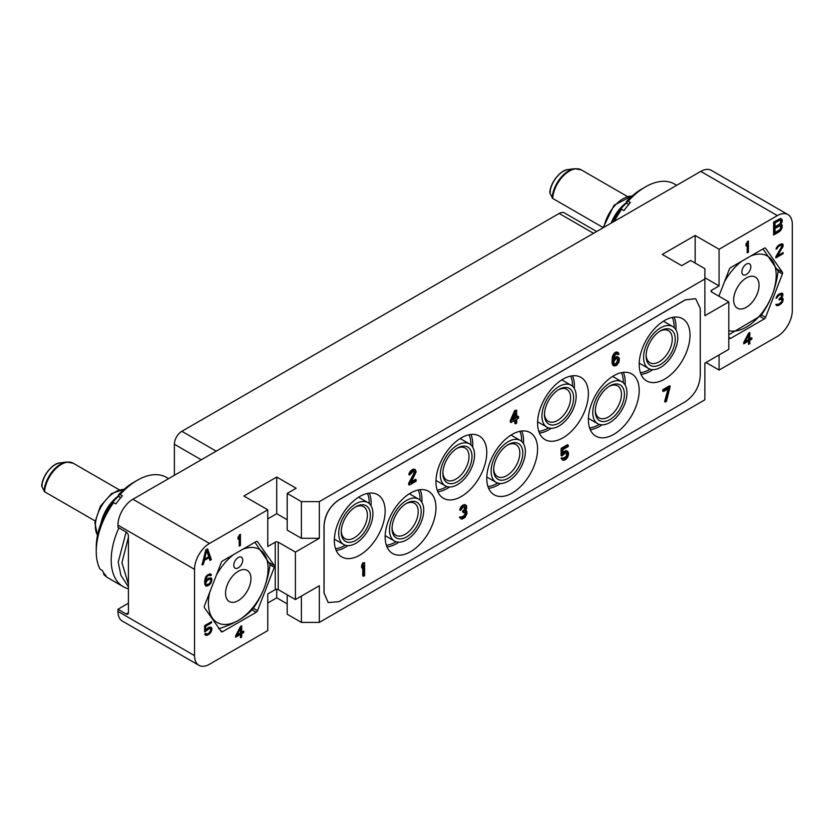 <?xml version="1.0" encoding="UTF-8"?>
<svg xmlns="http://www.w3.org/2000/svg" width="834" height="834" viewBox="0 0 834 834"><rect width="100%" height="100%" fill="white"/><g stroke="black" fill="none" stroke-linecap="round" stroke-linejoin="round"><path stroke-width="1.25" d="M355.044 507.197A18.494 10.675 -60 0 1 363.572 506.676A18.494 10.675 -60 0 1 367.398 515.141A18.494 10.675 -60 0 1 359.329 533.76A18.494 10.675 -60 0 1 345.078 538.712A18.494 10.675 -60 0 1 341.262 531.07M370.39 515.141A20.61 11.895 -60 0 1 355.816 540.38A20.61 11.895 -60 0 1 341.242 531.967A20.61 11.895 -60 0 1 355.816 506.738A20.61 11.895 -60 0 1 370.39 515.141M372.923 513.681A24.196 13.97 120 0 0 367.919 502.6A24.196 13.97 120 0 0 349.269 509.084A24.196 13.97 120 0 0 338.708 533.437A24.196 13.97 -60 0 0 343.723 544.519A24.196 13.97 -60 0 0 362.363 538.034A24.196 13.97 -60 0 0 372.923 513.681M367.45 493.426A34.611 19.985 120 0 1 369.274 503.069A34.611 19.985 -60 0 1 369.274 503.58M345.245 545.196A34.611 19.985 -60 0 1 335.539 548.699M371.047 505.748A35.925 20.746 -60 0 0 371.14 503.069A35.925 20.746 120 0 0 369.285 493.134M348.007 545.644A35.925 20.746 -60 0 1 336.206 550.43M385.152 511.159A35.925 20.746 -60 0 1 369.472 547.312A35.925 20.746 -60 0 1 341.784 556.945A35.925 20.746 -60 0 1 334.34 540.495A35.925 20.746 -60 0 1 350.03 504.341A35.925 20.746 -60 0 1 377.708 494.718A35.925 20.746 -60 0 1 385.152 511.159M685.35 401.686C694.42 395.431 699.403 386.809 700.279 375.832L700.279 308.497L695.702 298.718L685.35 299.875L339 499.847C329.93 506.102 324.958 514.724 324.072 525.701L324.072 593.037L328.231 602.575L339 601.658L685.35 401.686M435.963 507.708A35.925 20.746 -60 0 1 420.284 543.862A35.925 20.746 -60 0 1 392.595 553.495A35.925 20.746 -60 0 1 385.152 537.044A35.925 20.746 -60 0 1 400.831 500.89A35.925 20.746 -60 0 1 428.52 491.268A35.925 20.746 -60 0 1 435.963 507.708M486.775 452.487A35.925 20.746 -60 0 1 471.085 488.651A35.925 20.746 -60 0 1 443.407 498.273A35.925 20.746 -60 0 1 435.963 481.823A35.925 20.746 -60 0 1 451.642 445.669A35.925 20.746 -60 0 1 479.331 436.046A35.925 20.746 -60 0 1 486.775 452.487M537.586 449.036A35.925 20.746 -60 0 1 521.896 485.2A35.925 20.746 -60 0 1 494.218 494.823A35.925 20.746 -60 0 1 486.775 478.372A35.925 20.746 -60 0 1 502.454 442.218A35.925 20.746 -60 0 1 530.143 432.596A35.925 20.746 -60 0 1 537.586 449.036M588.387 393.825A35.925 20.746 -60 0 1 572.708 429.979A35.925 20.746 -60 0 1 545.019 439.601A35.925 20.746 -60 0 1 537.586 423.161A35.925 20.746 -60 0 1 553.265 386.997A35.925 20.746 -60 0 1 580.954 377.375A35.925 20.746 -60 0 1 588.387 393.825M639.198 390.375A35.925 20.746 -60 0 1 623.519 426.528A35.925 20.746 -60 0 1 595.83 436.151A35.925 20.746 -60 0 1 588.387 419.711A35.925 20.746 -60 0 1 604.077 383.546A35.925 20.746 -60 0 1 631.755 373.924A35.925 20.746 -60 0 1 639.198 390.375M690.01 335.153A35.925 20.746 -60 0 1 674.331 371.307A35.925 20.746 -60 0 1 646.642 380.94A35.925 20.746 -60 0 1 639.198 364.489A35.925 20.746 -60 0 1 654.878 328.335A35.925 20.746 -60 0 1 682.566 318.703A35.925 20.746 -60 0 1 690.01 335.153M364.604 562.71L362.738 562.929L361.612 565.504L361.612 567.704L362.363 568.142L363.488 565.567L363.488 576.304L364.604 575.658L364.604 562.71L363.488 563.357L362.363 565.932L362.363 568.142M362.738 567.276L362.738 575.867L363.488 576.304M670.213 386.278L669.462 385.84L662.738 389.728L662.738 391.104L663.489 391.532L669.087 388.3L665.355 402.019L666.47 401.373L670.213 386.278L663.489 390.156L663.489 391.532M668.065 388.894L664.604 401.592L665.355 402.019M617.097 353.845L618.088 354.679L619.026 354.148L618.275 352.646L615.659 353.053L613.23 356.66L612.677 362.217L613.793 365.97L616.597 365.459L619.026 361.852L619.401 358.881L619.026 357.723L617.535 356.931L615.659 357.734L613.605 360.298L614.919 355.138L616.597 353.897L618.088 354.679M618.275 352.646L616.597 351.927L614.919 352.626L612.49 356.233L612.114 363.603L613.793 365.97M618.463 357.223L616.785 356.504L613.741 358.495M414.05 471.095L413.925 473.347L408.691 483.251L408.691 484.627L409.442 485.065L416.166 481.176L416.166 479.8L410.933 482.823L416.166 471.815L415.228 469.605L412.611 470.282L410.557 472.294L409.619 475.036L413.174 471.335L414.665 471.304L415.04 472.461L409.442 483.689L409.442 485.065M416.166 479.8L415.415 479.373L411.6 481.572M415.228 469.605L413.737 469.052L410.557 470.887L409.067 473.399L408.879 474.609L409.619 475.036M465.852 505.081L464.361 504.539L461.369 506.259L459.69 509.981L460.431 510.418L463.235 507.145L465.476 506.676L465.476 509.157L463.235 511.555L463.235 512.649L465.664 512.076L465.852 514.724L463.047 517.445L461.744 517.643L461.181 516.871L460.243 517.403L460.806 518.738L462.119 519.082L465.101 517.361L466.967 513.525L466.779 511.43L465.476 510.804L466.602 508.511L466.602 505.758L465.101 504.966L463.423 505.665L461.369 507.677L460.431 510.418M464.861 506.467L464.361 509.491L462.484 511.117L463.235 512.649M465.018 511.878L464.726 515.058L461.369 517.278L462.119 517.706M461.181 516.871L459.503 516.976L460.806 518.738M516.663 410.213L514.787 410.432L510.304 420.451L510.304 422.108L511.054 422.536L515.537 419.95L515.537 423.808L516.663 423.161L516.663 419.304L518.529 418.22L518.529 416.573L516.663 417.646L516.663 410.213L515.537 410.86L511.054 420.889L511.054 422.536M514.787 420.378L514.787 423.37L515.537 423.808M518.529 416.573L517.778 416.135L516.663 416.791M566.484 452.476L566.349 456.115L563.263 458.481M562.981 457.814L561.115 458.033L562.053 459.69L563.732 460.41L565.786 459.503L567.652 457.324L568.59 454.301L568.215 452.038L566.724 450.975L564.67 451.892L562.804 454.071L562.804 449.662L568.215 446.534L568.215 445.158L561.866 448.828L561.866 455.989L565.786 452.622L567.099 452.685L567.652 454.019L567.099 456.542L565.786 458.127L563.92 458.929L562.981 457.814L561.866 458.46L562.804 460.128M567.652 451.267L565.973 450.548L562.804 452.549M568.215 445.158L567.464 444.731L561.115 448.39L561.115 455.552L561.866 455.989M295.413 599.552L319.328 585.749L319.328 622.414L704.876 399.82L704.876 363.155L728.791 349.342L728.791 301.898L704.876 315.7L704.876 279.025L319.328 501.63L319.328 538.295L295.413 552.098L295.413 599.552L278.233 589.628A2.116 1.22 0 0 0 275.241 589.628L267.766 593.944L267.766 630.608L209.49 664.26A21.131 12.197 120 0 1 198.919 665.313L122.337 621.09A21.131 12.197 -60 0 1 117.959 611.416L117.959 609.258L126.174 614.001L128.415 612.709L128.415 535.918A3.169 1.835 60 0 0 126.174 532.04L117.959 527.297L117.959 525.139A21.131 12.197 -60 0 1 132.898 499.253L700.769 171.397A21.131 12.197 -60 0 1 711.339 170.355L787.921 214.567A21.131 12.197 120 0 0 777.361 215.61L719.075 249.262L719.075 285.937L704.876 277.732M695.66 298.697L685.277 299.833L338.927 499.806C329.857 506.061 324.885 514.682 323.999 525.66L323.999 592.995L328.2 602.555M319.328 501.63L301.397 501.63L287.198 493.426L296.164 488.255L276.732 477.038L243.862 496.022L267.766 509.824L209.49 543.466A21.131 12.197 120 0 0 194.541 569.351L194.541 655.639A21.131 12.197 120 0 0 198.919 665.313M267.766 509.824L267.766 546.489L275.241 542.173A2.116 1.22 180 0 1 278.233 542.173L278.233 589.628M256.205 612.271A2.116 1.22 -60 0 0 257.498 610.665L274.323 567.297A2.116 1.22 -60 0 0 274.323 565.577L257.498 541.641A2.116 1.22 -60 0 0 257.258 541.422A2.116 1.22 -60 0 0 256.205 541.527L222.553 560.948A2.116 1.22 -60 0 0 221.26 562.564L204.434 605.922A2.116 1.22 -60 0 0 204.434 607.652L221.26 631.578A2.116 1.22 -60 0 0 221.49 631.807A2.116 1.22 -60 0 0 222.553 631.703L256.205 612.271L251.962 609.831M207.624 548.866L205.748 549.94L202.016 565.045L203.413 564.232L204.351 560.385L209.021 557.696L209.959 560.458L211.356 559.645L207.624 548.866M240.421 545.457L240.421 534.24L237.992 537.315L237.992 539.223L239.212 536.846L239.212 546.155L240.421 545.457L239.306 544.811L239.306 534.886M240.494 626.511L235.636 635.758L235.636 637.197L240.494 634.393L240.494 637.729L241.714 637.03L241.714 633.694L243.737 632.516L243.737 631.088L241.714 632.255L241.714 625.813L240.494 626.511M206.05 631.036L209.688 628.221L210.908 629.91L208.886 633.225L206.853 634.153L205.842 633.308L204.632 634.007L205.644 635.331L208.886 634.413L210.908 632.287L211.919 629.555L211.513 627.648L208.886 627.251L205.644 630.077L205.644 626.261L211.513 622.873L211.513 621.684L204.632 625.656L204.632 631.859L206.05 631.036L204.924 630.389L205.279 629.868M211.513 578.223L208.886 578.077L205.644 581.142L207.061 576.502L208.886 575.21L210.502 575.71L211.513 575.126L209.688 573.792L205.842 576.721L204.632 581.246L204.83 584.467L205.842 586.031L208.886 585.239L210.908 583.112L211.919 579.192L210.866 577.858M267.766 603.003L276.732 597.832L287.198 603.868M287.198 594.809L287.198 614.22L301.397 622.414L319.328 622.414M706.002 362.509L719.075 370.056L719.075 354.95M787.921 214.567A21.131 12.197 120 0 1 792.3 224.242L792.3 310.519A21.131 12.197 120 0 1 777.361 336.404L719.075 370.056M276.732 597.832L276.732 589.273M301.397 622.414L301.397 596.101M711.6 291.973A2.116 1.22 180 0 1 710.985 291.108A2.116 1.22 180 0 1 711.6 290.242L711.6 291.973L728.791 301.898M711.6 290.242L719.075 285.937M728.791 337.436L729.354 338.239A2.116 1.22 -60 0 0 729.583 338.458A2.116 1.22 -60 0 0 730.647 338.354L764.288 318.932L760.055 316.482M718.887 296.174L729.354 269.215A2.116 1.22 -60 0 1 730.647 267.61L764.288 248.178A2.116 1.22 -60 0 1 765.351 248.073A2.116 1.22 -60 0 1 765.591 248.292L782.407 272.228A2.116 1.22 -60 0 1 782.407 273.959L765.591 317.316A2.116 1.22 -60 0 1 764.288 318.932M780.864 224.242L782.261 220.124L780.395 218.456L773.618 222.084L773.618 235.032L779.227 231.789L781.322 229.475L782.261 225.639L779.967 223.731M748.4 252.17L748.4 240.963L745.971 244.028L745.971 245.936L747.191 243.57L747.191 252.879L748.4 252.17L747.285 251.524L747.285 241.61M782.542 302.023L782.949 298.447L781.531 298.072L782.949 294.392L781.938 293.068L777.882 294.923L776.068 298.363L779.102 295.173L781.531 294.496L781.531 296.643L779.102 298.999L779.102 299.948L781.729 299.145L781.938 301.418L778.893 304.129L775.86 304.441L776.464 305.525L778.695 305.432L781.938 302.846L782.542 302.023L781.823 301.606M775.86 256.695L775.86 257.894L783.147 253.682L783.147 252.493L777.476 255.767L782.949 246.645L782.949 244.258L782.136 243.768L779.3 244.685L776.266 248.115L776.068 249.189L777.079 248.595L778.091 246.822L780.916 245.186L781.938 246.27L775.86 256.695M748.588 333.173L743.73 342.42L743.73 343.848L748.588 341.043L748.588 344.39L749.808 343.681L749.808 340.345L751.83 339.177L751.83 337.749L749.808 338.917L749.808 332.474L748.588 333.173M719.075 249.262L695.16 235.459L662.29 254.443L681.712 265.66L690.677 260.479L704.876 268.673L704.876 279.025M128.415 612.709A3.169 1.835 60 0 1 127.758 614.158A3.169 1.835 60 0 1 126.174 614.001M128.415 537.242L121.941 562.741L128.415 584.28M117.959 609.258L128.415 603.222M676.697 185.294L674.487 184.022A58.119 33.558 120 0 0 645.422 186.899A58.119 33.558 120 0 0 628.2 201.213L630.441 202.506A58.119 33.558 120 0 0 627.126 206.415A58.119 33.558 120 0 0 623.968 210.564L621.726 209.271L619.87 209.782A52.834 30.504 -60 0 0 612.344 222.449M627.032 202.714A33.548 19.37 120 0 0 620.215 209.688M616.753 214.474A33.548 19.37 120 0 0 613.876 219.457M645.422 186.899L641.69 189.057A52.834 30.504 120 0 0 626.344 201.734L628.482 204.768M626.344 201.734L628.2 201.213M614.314 221.312A58.119 33.558 -60 0 1 621.726 209.271M626.803 202.381A29.326 16.93 120 0 0 611.134 223.147M549.794 192.571C550.398 181.656 561.574 169.458 568.1 169.573A19.099 11.03 120 0 0 549.856 192.956L552.661 198.409L603.159 227.557M549.856 192.956L550.419 191.768L549.856 192.956M752.695 301.658A17.962 10.373 -60 0 1 737.371 308.173A17.962 10.373 -60 0 1 739.998 283.581A17.962 10.373 -60 0 1 755.333 277.065A17.962 10.373 -60 0 1 752.695 301.658M728.791 330.618A42.2 24.363 120 0 0 761.265 313.845A42.2 24.363 120 0 0 775.662 269.267A42.2 24.363 120 0 0 750.756 255.996M741.937 261.084A42.2 24.363 120 0 0 731.428 271.394A42.2 24.363 120 0 0 724.444 281.871M744.105 266.129A6.338 3.659 120 0 0 743.177 274.813A6.338 3.659 120 0 0 748.588 272.509A6.338 3.659 120 0 0 749.516 263.836A6.338 3.659 120 0 0 744.105 266.129M728.791 334.757L760.702 315.825A48.612 28.064 120 0 0 760.921 315.554A48.612 28.064 120 0 0 761.129 315.294C770.23 302.7 775.881 288.116 778.101 271.55A48.612 28.064 120 0 0 778.101 270.987L762.985 248.928M128.415 586.855L120.899 575.304L118.22 562.137L126.142 532.019M174.369 475.307L174.369 444.251A10.571 6.099 -60 0 1 181.843 431.314L559.176 213.462A10.571 6.099 -60 0 1 564.462 212.931L596.644 231.518M677.781 337.676A24.196 13.97 120 0 0 672.767 326.594A24.196 13.97 120 0 0 654.127 333.079A24.196 13.97 120 0 0 643.567 357.432A24.196 13.97 -60 0 0 648.571 368.503A24.196 13.97 -60 0 0 667.221 362.029A24.196 13.97 -60 0 0 677.781 337.676M675.238 339.136A20.61 11.895 -60 0 1 660.674 364.375A20.61 11.895 -60 0 1 646.1 355.962A20.61 11.895 -60 0 1 660.674 330.723A20.61 11.895 -60 0 1 675.238 339.136M659.903 331.192A18.494 10.675 -60 0 1 668.42 330.671A18.494 10.675 -60 0 1 672.256 339.136A18.494 10.675 -60 0 1 664.177 357.744A18.494 10.675 -60 0 1 649.936 362.707A18.494 10.675 -60 0 1 646.121 355.065M626.97 392.887A24.196 13.97 120 0 0 621.966 381.816A24.196 13.97 120 0 0 603.316 388.3A24.196 13.97 120 0 0 592.755 412.653A24.196 13.97 -60 0 0 597.759 423.724A24.196 13.97 -60 0 0 616.409 417.24A24.196 13.97 -60 0 0 626.97 392.887M624.437 394.357A20.61 11.895 -60 0 1 609.862 419.596A20.61 11.895 -60 0 1 595.288 411.183A20.61 11.895 -60 0 1 609.862 385.944A20.61 11.895 -60 0 1 624.437 394.357M609.091 386.413A18.494 10.675 -60 0 1 617.619 385.892A18.494 10.675 -60 0 1 621.445 394.357A18.494 10.675 -60 0 1 613.376 412.966A18.494 10.675 -60 0 1 599.125 417.917A18.494 10.675 -60 0 1 595.309 410.286M576.169 396.338A24.196 13.97 120 0 0 571.154 385.266A24.196 13.97 120 0 0 552.504 391.751A24.196 13.97 120 0 0 541.944 416.103A24.196 13.97 -60 0 0 546.958 427.175A24.196 13.97 -60 0 0 565.598 420.69A24.196 13.97 -60 0 0 576.169 396.338M573.625 397.808A20.61 11.895 -60 0 1 559.051 423.046A20.61 11.895 -60 0 1 544.487 414.634A20.61 11.895 -60 0 1 559.051 389.395A20.61 11.895 -60 0 1 573.625 397.808M558.29 389.864A18.494 10.675 -60 0 1 566.807 389.342A18.494 10.675 -60 0 1 570.633 397.808A18.494 10.675 -60 0 1 562.564 416.416A18.494 10.675 -60 0 1 548.313 421.368A18.494 10.675 -60 0 1 544.508 413.737M525.357 451.559A24.196 13.97 120 0 0 520.343 440.477A24.196 13.97 120 0 0 501.693 446.961A24.196 13.97 120 0 0 491.132 471.314A24.196 13.97 -60 0 0 496.147 482.396A24.196 13.97 -60 0 0 514.797 475.912A24.196 13.97 -60 0 0 525.357 451.559M522.814 453.029A20.61 11.895 -60 0 1 508.24 478.257A20.61 11.895 -60 0 1 493.676 469.855A20.61 11.895 -60 0 1 508.24 444.616A20.61 11.895 -60 0 1 522.814 453.029M507.479 445.085A18.494 10.675 -60 0 1 515.996 444.564A18.494 10.675 -60 0 1 519.822 453.029A18.494 10.675 -60 0 1 511.753 471.637A18.494 10.675 -60 0 1 497.502 476.589A18.494 10.675 -60 0 1 493.697 468.948M474.546 455.01A24.196 13.97 120 0 0 469.532 443.928A24.196 13.97 120 0 0 450.892 450.412A24.196 13.97 120 0 0 440.321 474.765A24.196 13.97 -60 0 0 445.335 485.847A24.196 13.97 -60 0 0 463.985 479.362A24.196 13.97 -60 0 0 474.546 455.01M472.002 456.479A20.61 11.895 -60 0 1 457.439 481.708A20.61 11.895 -60 0 1 442.864 473.305A20.61 11.895 -60 0 1 457.439 448.067A20.61 11.895 -60 0 1 472.002 456.479M456.667 448.536A18.494 10.675 -60 0 1 465.184 448.014A18.494 10.675 -60 0 1 469.021 456.479A18.494 10.675 -60 0 1 460.941 475.088A18.494 10.675 -60 0 1 446.69 480.04A18.494 10.675 -60 0 1 442.885 472.398M423.735 510.231A24.196 13.97 120 0 0 418.72 499.149A24.196 13.97 120 0 0 400.08 505.633A24.196 13.97 120 0 0 389.52 529.986A24.196 13.97 -60 0 0 394.524 541.068A24.196 13.97 -60 0 0 413.174 534.584A24.196 13.97 -60 0 0 423.735 510.231M421.201 511.69A20.61 11.895 -60 0 1 406.627 536.929A20.61 11.895 -60 0 1 392.053 528.516A20.61 11.895 -60 0 1 406.627 503.277A20.61 11.895 -60 0 1 421.201 511.69M405.856 503.746A18.494 10.675 -60 0 1 414.373 503.225A18.494 10.675 -60 0 1 418.209 511.69A18.494 10.675 -60 0 1 410.14 530.309A18.494 10.675 -60 0 1 395.889 535.261A18.494 10.675 -60 0 1 392.074 527.62M128.415 588.741A58.119 33.558 -60 0 1 123.224 586.656A58.119 33.558 -60 0 1 118.928 527.859M168.604 478.643L166.393 477.371A58.119 33.558 120 0 0 137.339 480.248A58.119 33.558 120 0 0 120.106 494.562L122.348 495.855A58.119 33.558 120 0 0 119.033 499.764A58.119 33.558 120 0 0 115.874 503.903L113.632 502.61L111.777 503.121A52.834 30.504 -60 0 0 96.244 547.114L96.244 551.42A58.119 33.558 -60 0 1 113.632 502.61M123.224 586.656L108.274 578.035A58.119 33.558 -60 0 1 103.76 574.449L106.001 575.741A58.119 33.558 120 0 1 102.269 570.425L100.028 569.132A58.119 33.558 -60 0 1 96.244 551.42M103.76 574.449L103.624 572.739M118.939 496.063A33.548 19.37 120 0 0 112.121 503.027M108.66 507.823A33.548 19.37 120 0 0 105.782 512.806M137.339 480.248L133.596 482.406A52.834 30.504 120 0 0 118.251 495.073L120.388 498.117M118.251 495.073L120.106 494.562M118.709 495.73A29.326 16.93 120 0 0 100.956 523.398M41.7 485.92C42.305 475.005 53.48 462.807 60.006 462.922A19.099 11.03 120 0 0 41.763 486.295L44.567 491.747L95.066 520.906M41.763 486.295L42.325 485.117L41.763 486.295M244.602 594.996A17.962 10.373 -60 0 1 229.277 601.523A17.962 10.373 -60 0 1 231.904 576.93A17.962 10.373 -60 0 1 247.239 570.404A17.962 10.373 -60 0 1 244.602 594.996M209.751 592.213A42.2 24.363 120 0 0 219.634 623.644A42.2 24.363 120 0 0 253.171 607.194A42.2 24.363 120 0 0 267.568 562.606A42.2 24.363 120 0 0 242.663 549.335M233.843 554.422A42.2 24.363 120 0 0 223.335 564.733A42.2 24.363 120 0 0 216.35 575.22M236.012 559.478A6.338 3.659 120 0 0 235.084 568.163A6.338 3.659 120 0 0 240.494 565.859A6.338 3.659 120 0 0 241.422 557.175A6.338 3.659 120 0 0 236.012 559.478M218.664 628.763C233.426 624.218 244.737 617.681 252.608 609.164A48.612 28.064 120 0 0 252.827 608.903A48.612 28.064 120 0 0 253.036 608.643C262.137 596.039 267.787 581.465 270.007 564.889A48.612 28.064 120 0 0 270.007 564.326L254.891 542.277M206.582 610.696L216.319 624.562M695.16 235.459L695.16 263.064M319.328 538.295L301.397 538.295L287.198 530.101L287.198 493.426M301.397 501.63L301.397 538.295M295.413 552.098L278.233 542.173M287.198 519.749L276.732 513.702L267.766 518.884M276.732 477.038L276.732 513.702M781.322 223.7L780.384 223.147M782.021 224.94L780.832 224.231M782.261 225.639L780.905 224.294M782.261 227.015L781.135 226.368L781.135 224.982M782.021 227.974L780.905 227.328L781.135 226.368M781.322 229.475L780.384 228.933M780.395 230.841L779.363 230.059M779.227 231.789L778.101 231.143L779.269 230.194M773.618 233.728L778.101 231.143M782.021 219.436L780.645 218.529M782.261 220.124L780.905 218.789M782.261 221.229L781.135 220.583L781.135 219.478M782.021 222.188L780.905 221.542L781.135 220.583M775.026 226.785L773.9 226.139L773.9 222.282L779.039 219.592L780.624 220.52L780.624 222.72L779.456 224.221L775.026 226.785L775.026 222.928L779.456 220.364L778.341 219.717M775.026 232.571L773.9 231.915L773.9 227.786L779.039 225.097L780.864 226.723L780.155 229.329L775.026 232.571L775.026 228.433L780.155 225.743M775.026 222.928L773.9 222.282M779.456 220.364L780.155 220.239M775.026 228.433L773.9 227.786M779.456 225.878L778.341 225.232M747.191 243.57L746.43 243.132M782.949 301.074L782.136 300.605M781.938 302.846L781.25 302.45M781.124 303.795L780.27 303.295M780.311 304.504L779.279 303.899M778.695 305.432L777.569 304.785L778.466 304.274M777.882 305.661L776.767 305.015L777.569 304.785M777.079 305.651L776.1 305.098M776.047 305.004L776.767 305.015M781.729 299.145L780.061 298.384M781.124 299.02L780.04 298.395M779.905 299.479L779.102 299.02M781.531 294.496L780.916 294.371M779.905 294.715L778.925 294.141M779.248 293.902L779.8 293.714M779.102 295.173L778.226 294.673M778.091 295.997L777.34 295.57M777.476 296.831L776.767 296.414M777.079 297.78L776.266 297.311M782.74 293.558L781.896 293.068M782.949 294.392L781.656 293.057M782.949 294.871L781.823 293.745M782.74 295.934L781.927 295.465M782.334 296.894L781.594 296.456M781.531 298.072L780.812 297.655M782.949 298.447L782.177 297.999M783.147 299.281L781.885 298.03M783.147 300.24L782.021 299.594L782.021 298.635M781.531 245.311L780.916 245.186M779.905 245.53L778.925 244.967M779.248 244.727L779.8 244.539M779.102 245.999L778.226 245.498M778.091 246.822L777.34 246.384M777.476 247.646L776.767 247.239M777.079 248.595L776.266 248.125M782.949 244.258L782.104 243.768M783.147 245.092L781.865 243.768M783.147 245.571L782.021 244.445M782.949 246.645L781.938 246.061M781.875 245.728L782.021 244.925M782.542 247.594L781.656 247.083M777.476 255.767L776.704 255.319M783.147 253.682L782.115 253.088M775.954 256.538L777.392 255.715M749.808 338.917L748.682 338.27L748.682 333.12M751.83 339.177L750.704 338.396M749.808 340.345L748.682 339.699L750.704 338.531M749.808 343.681L748.682 343.035L748.682 339.699M748.588 341.043L747.472 340.397L743.73 342.555M748.588 335.08L748.588 339.615L745.148 341.596L748.588 335.08L747.817 334.632M745.148 341.596L744.387 341.158M211.356 559.645L210.231 558.999L206.874 549.293M209.584 559.374L210.231 558.999M209.021 557.696L208.062 557.143M204.351 560.385L203.319 559.791M203.34 559.677L204.413 559.051M203.413 564.232L202.37 563.628M206.686 550.503L208.792 556.726L204.58 559.155L206.686 550.503L205.748 549.96M204.58 559.155L203.611 558.592M239.212 536.846L238.451 536.418M241.714 632.255L240.588 631.609L240.588 626.459M243.737 632.516L242.611 631.734M241.714 633.694L240.588 633.037L242.611 631.87M241.714 637.03L240.588 636.384L240.588 633.037M240.494 634.393L239.379 633.746L235.636 635.904M240.494 628.419L240.494 632.954L237.054 634.945L240.494 628.419L239.723 627.981M237.054 634.945L236.303 634.507M206.853 629.858L206.144 629.441M211.513 622.873L210.481 622.279M205.644 626.261L204.632 625.677M205.644 630.077L204.632 629.493M211.513 627.648L210.366 626.97M211.919 628.607L210.387 627.001M211.919 629.555L210.793 628.909L210.793 627.96M211.513 630.984L210.752 630.546M210.908 632.287L210.168 631.87M209.897 633.59L209.032 633.089M208.886 634.413L207.843 633.819M207.666 635.112L206.551 634.466L207.322 634.017M206.655 635.456L205.529 634.81L206.551 634.466M206.248 634.028L205.425 633.548M210.293 628.346L209.688 628.221M208.886 628.45L207.843 627.856M207.666 629.149L206.811 628.659M211.919 579.192L210.491 577.806M211.919 580.381L210.814 579.745M210.793 579.693L210.793 578.535M211.513 581.809L210.752 581.371M210.908 583.112L210.168 582.685M209.897 584.415L209.063 583.936M208.886 585.239L207.843 584.634M207.864 585.822L206.749 585.176L207.405 584.79M206.853 586.166L205.737 585.52L206.749 585.176M211.304 574.522L210.158 573.855M211.513 575.126L210.189 573.875M209.595 574.939L210.387 574.48M210.095 575.231L209.49 575.106M208.886 575.21L207.854 574.616M207.666 575.908L206.842 575.439M207.061 576.502L206.342 576.086M206.457 577.326L205.748 576.93M206.05 578.275L205.32 577.858M205.842 579.109L205.06 578.66M205.644 580.662L204.757 580.151M205.644 581.142L204.705 580.6M208.219 578.462L210.7 579.411L210.7 581.559L209.084 583.925L206.457 584.728L205.842 583.644L206.457 581.392L209.084 579.15L210.293 579.171M206.457 584.728L204.726 582.997L205.237 580.902M206.05 584.248L204.924 583.602M205.842 583.644L204.726 582.997M205.842 582.935L204.726 582.288M206.05 582.101L204.924 581.454M206.457 581.392L205.758 580.985M207.061 580.558L206.363 580.162M207.666 579.974L206.842 579.494M209.084 579.15L208.052 578.556M209.688 579.036L208.573 578.389M420.096 489.683A35.925 20.746 120 0 1 421.952 499.618A35.925 20.746 -60 0 1 421.848 502.297M398.819 542.194A35.925 20.746 -60 0 1 387.007 546.979M420.086 500.129A34.611 19.985 -60 0 0 420.086 499.618A34.611 19.985 120 0 0 418.261 489.975M396.056 541.746A34.611 19.985 -60 0 1 386.351 545.248M470.908 434.462A35.925 20.746 120 0 1 472.763 444.407A35.925 20.746 -60 0 1 472.659 447.087M449.63 486.973A35.925 20.746 -60 0 1 437.819 491.768M470.887 444.918A34.611 19.985 -60 0 0 470.897 444.407A34.611 19.985 120 0 0 469.073 434.754M446.868 486.524A34.611 19.985 -60 0 1 437.162 490.038M521.709 431.011A35.925 20.746 120 0 1 523.575 440.957A35.925 20.746 -60 0 1 523.471 443.636M500.431 483.522A35.925 20.746 -60 0 1 488.63 488.317M521.698 441.467A34.611 19.985 -60 0 0 521.698 440.957A34.611 19.985 120 0 0 519.884 431.303M497.669 483.074A34.611 19.985 -60 0 1 487.973 486.587M572.52 375.79A35.925 20.746 120 0 1 574.376 385.735A35.925 20.746 -60 0 1 574.282 388.415M551.243 428.311A35.925 20.746 -60 0 1 539.442 433.096M572.51 386.246A34.611 19.985 -60 0 0 572.51 385.735A34.611 19.985 120 0 0 570.696 376.092M548.48 427.863A34.611 19.985 -60 0 1 538.774 431.366M623.332 372.339A35.925 20.746 120 0 1 625.187 382.285A35.925 20.746 -60 0 1 625.093 384.964M602.054 424.86A35.925 20.746 -60 0 1 590.253 429.646M623.321 382.796A34.611 19.985 -60 0 0 623.321 382.285A34.611 19.985 120 0 0 621.497 372.642M599.292 424.412A34.611 19.985 -60 0 1 589.586 427.915M674.143 317.128A35.925 20.746 120 0 1 675.999 327.064A35.925 20.746 -60 0 1 675.894 329.743M652.866 369.639A35.925 20.746 -60 0 1 641.054 374.424M674.122 327.574A34.611 19.985 -60 0 0 674.133 327.064A34.611 19.985 120 0 0 672.308 317.42M650.103 369.191A34.611 19.985 -60 0 1 640.397 372.694M361.612 565.504L362.363 565.932M362.738 562.929L363.488 563.357M662.738 389.728L663.489 390.156M613.98 358.12L614.731 358.547M614.919 357.306L615.659 357.734M615.846 356.764L616.597 357.202M616.785 356.504L617.535 356.931M612.49 364.771L613.23 365.198M612.114 363.603L612.865 364.041M611.927 361.789L612.677 362.217M611.927 359.861L612.677 360.288M612.114 357.817L612.865 358.255M612.49 356.233L613.23 356.66M613.053 354.804L613.793 355.232M613.98 353.439L614.731 353.866M614.919 352.626L615.659 353.053M615.659 352.198L616.409 352.626M616.597 351.927L617.348 352.365M618.275 358.985L617.348 363.374L615.471 364.729L613.98 363.937L613.98 361.466L615.471 359.225L617.348 358.422L618.463 359.694M617.723 359.266L616.597 362.946L614.231 364.343M617.723 360.09L618.463 360.528M617.535 361.028L618.275 361.456M617.16 362.071L617.9 362.498M616.597 362.946L617.348 363.374M616.034 363.541L616.785 363.978M614.731 364.302L615.471 364.729M614.262 364.406L614.919 364.781M409.067 473.399L409.807 473.827M409.807 471.867L410.557 472.294M410.557 470.887L411.308 471.314M411.86 469.855L412.611 470.282M412.611 469.427L413.362 469.855M413.737 469.052L414.477 469.479M408.691 483.251L409.442 483.689M413.925 473.347L414.665 473.785M414.289 472.034L415.04 472.461M414.289 471.481L415.04 471.908M459.69 517.695L460.431 518.122M459.503 516.976L460.243 517.403M462.297 517.007L463.047 517.445M463.423 516.361L464.173 516.799M464.361 515.548L465.101 515.975M464.726 515.058L465.476 515.485M465.101 514.286L465.852 514.724M465.289 513.629L466.039 514.067M465.289 512.535L466.039 512.962M462.484 511.117L463.235 511.555M463.235 510.689L463.985 511.117M464.361 509.491L465.101 509.918M464.726 508.719L465.476 509.157M465.101 507.406L465.852 507.843M465.101 506.853L465.852 507.291M459.878 508.771L460.618 509.209M460.618 507.239L461.369 507.677M461.369 506.259L462.119 506.686M462.672 505.227L463.423 505.665M463.047 505.018L463.798 505.446M464.361 504.539L465.101 504.966M465.706 510.418L466.414 510.815M514.787 410.432L515.537 410.86M510.304 420.451L511.054 420.889M512.368 420.127L515.537 413.07L515.537 418.293L512.368 420.127M514.787 414.727L514.787 417.865L512.889 418.96M514.787 417.865L515.537 418.293M561.115 448.39L561.866 448.828M562.981 452.268L563.732 452.706M563.92 451.455L564.67 451.892M565.045 450.808L565.786 451.246M565.973 450.548L566.724 450.975M561.49 458.919L562.241 459.346M561.115 458.033L561.866 458.46M563.304 458.575L563.92 458.929M563.92 458.346L564.67 458.773M565.045 457.699L565.786 458.127M565.786 456.99L566.536 457.418M566.349 456.115L567.099 456.542M566.724 455.072L567.464 455.5M566.911 454.134L567.652 454.572M566.911 453.592L567.652 454.019M566.724 452.872L567.464 453.3M275.241 542.173L275.241 589.628M194.541 655.639L117.959 611.416M777.361 215.61L700.769 171.397M132.898 499.253L209.49 543.466M117.959 525.139L194.541 569.351M603.962 227.286A27.741 16.013 -60 0 1 632.016 196.115M552.661 198.409A23.779 13.73 -60 0 1 563.669 175.526A23.779 13.73 -60 0 1 581.298 169.875L627.324 196.449M552.118 197.856A23.488 13.563 -60 0 1 574.584 168.687L568.1 169.573M730.647 338.354L728.791 337.28M765.591 317.316L761.4 314.898M782.407 273.959L778.101 271.467M782.407 272.228L777.413 269.34M765.591 248.292L765.039 247.979M559.176 213.462L593.547 233.301M181.843 431.314L216.215 451.152M174.369 444.251L201.265 459.784M97.515 535.199A27.741 16.013 -60 0 1 101.102 506.78A27.741 16.013 -60 0 1 123.922 489.464M44.567 491.747A23.779 13.73 -60 0 1 55.576 468.875A23.779 13.73 -60 0 1 73.204 463.214L119.231 489.798M44.025 491.205A23.488 13.563 -60 0 1 66.501 462.036L60.006 462.922M257.498 610.665L253.307 608.247M274.323 567.297L270.007 564.816M274.323 565.577L269.319 562.689M257.498 541.641L256.945 541.318M222.553 631.703L220.51 630.525M358.568 497.21L367.919 502.6M334.371 539.118L343.723 544.519M603.128 227.765L614.095 205.195L632.172 195.969M581.298 169.875L574.584 168.687M663.426 321.194L672.767 326.594M639.23 363.113L648.571 368.503M612.615 376.415L621.966 381.816M588.418 418.334L597.759 423.724M561.803 379.866L571.154 385.266M537.607 421.785L546.958 427.175M511.002 435.087L520.343 440.477M486.795 476.996L496.147 482.396M460.191 438.538L469.532 443.928M435.994 480.447L445.335 485.847M409.379 493.759L418.72 499.149M385.183 535.668L394.524 541.068M97.474 535.407L94.867 522.501L100.32 506.332L111.6 493.519L124.078 489.318M73.204 463.214L66.501 462.036"/></g></svg>
